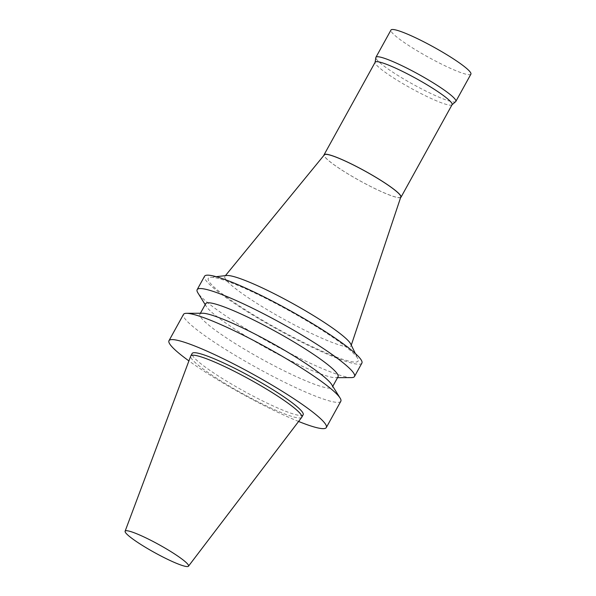 <?xml version="1.0" encoding="UTF-8"?>
<svg xmlns="http://www.w3.org/2000/svg" width="596" height="596" viewBox="0 0 596 596"><rect width="100%" height="100%" fill="white"/><g stroke="black" fill="none" stroke-linecap="round" stroke-linejoin="round"><path stroke-width="0.45" stroke-dasharray="2.98 2.23" d="M298.589 421.461A89.862 11.264 28.9 0 1 189.64 361.437A89.862 11.264 28.9 0 1 188.91 360.908M303.155 414.756A63.399 7.949 28.9 0 1 266.077 402.628A63.399 7.949 28.9 0 1 206.723 368.119A63.399 7.949 28.9 0 1 192.143 353.473M340.815 401.279A89.862 11.264 28.9 0 1 288.27 384.085A89.862 11.264 28.9 0 1 204.137 335.175A89.862 11.264 28.9 0 1 183.479 314.42M331.674 384.532A75.595 9.476 28.9 0 1 332.277 387.236A75.595 9.476 28.9 0 1 288.069 372.768A75.595 9.476 28.9 0 1 217.294 331.622A75.595 9.476 28.9 0 1 199.913 314.166A75.595 9.476 28.9 0 1 202.521 313.235M338.059 376.761A75.595 9.476 28.9 0 1 335.451 377.693A75.595 9.476 28.9 0 1 286.825 358.829A75.595 9.476 28.9 0 1 223.075 321.147A75.595 9.476 28.9 0 1 206.298 306.389A75.595 9.476 28.9 0 1 205.695 303.692M351.402 377.603A89.862 11.264 28.9 0 1 293.597 355.186A89.862 11.264 28.9 0 1 217.816 310.397A89.862 11.264 28.9 0 1 197.872 292.852M361.884 363.12A89.862 11.264 28.9 0 1 309.331 345.926A89.862 11.264 28.9 0 1 225.206 297.017A89.862 11.264 28.9 0 1 204.54 276.268M227.97 298.097A85.578 10.728 28.9 0 1 210.343 277.326A85.578 10.728 28.9 0 1 288.397 310.3A85.578 10.728 28.9 0 1 357.891 358.777A85.578 10.728 28.9 0 1 314.196 347.587A85.578 10.728 28.9 0 1 227.97 298.097M350.768 344.071A72.034 9.029 28.9 0 1 351.059 345.792A72.034 9.029 28.9 0 1 309.54 332.531A72.034 9.029 28.9 0 1 241.417 293.001A72.034 9.029 28.9 0 1 224.968 276.186A72.034 9.029 28.9 0 1 226.584 275.516M400.817 196.971A43.664 5.476 28.9 0 1 375.651 188.932A43.664 5.476 28.9 0 1 334.356 164.965A43.664 5.476 28.9 0 1 324.388 154.781M400.624 197.559A43.933 5.506 28.9 0 1 373.707 188.023A43.933 5.506 28.9 0 1 334.185 164.898A43.933 5.506 28.9 0 1 324 155.258M452.096 104.665A43.933 5.506 28.9 0 1 451.932 104.859A43.933 5.506 28.9 0 1 425.566 95.844A43.933 5.506 28.9 0 1 385.277 72.347A43.933 5.506 28.9 0 1 375.093 62.446A43.933 5.506 28.9 0 1 375.175 62.2M455.679 101.618A45.646 5.722 28.9 0 1 428.278 92.253A45.646 5.722 28.9 0 1 386.424 67.832A45.646 5.722 28.9 0 1 375.845 57.544M470.892 74.157A45.646 5.722 28.9 0 1 444.199 65.418A45.646 5.722 28.9 0 1 401.473 40.58A45.646 5.722 28.9 0 1 390.976 30.038M301.71 417.356A63.399 7.949 28.9 0 1 264.229 404.87A63.399 7.949 28.9 0 1 205.352 370.593A63.399 7.949 28.9 0 1 190.713 356.088M200.42 313.243L199.913 314.166M332.784 386.312L332.277 387.236M335.451 377.693L337.552 377.678M206.298 306.389L205.188 304.608M216.162 276.678L210.343 277.326M355.335 353.51L357.891 358.777M225.415 275.65L224.968 276.186M351.282 345.129L351.059 345.792"/><path stroke-width="0.89" d="M188.91 360.908A89.862 11.264 28.9 0 1 168.981 340.689A89.862 11.264 28.9 0 1 253.091 374.258A89.862 11.264 28.9 0 1 326.317 427.541A89.862 11.264 28.9 0 1 298.589 421.461M125.108 531.222L190.713 356.088A63.399 7.949 28.9 0 1 190.78 355.954L192.143 353.473A63.399 7.949 28.9 0 1 251.49 377.156A63.399 7.949 28.9 0 1 303.155 414.756L301.785 417.237A63.399 7.949 28.9 0 1 301.71 417.356L188.47 566.2A36.192 4.537 28.9 0 1 167.074 559.07A36.192 4.537 28.9 0 1 133.467 539.507A36.192 4.537 28.9 0 1 125.108 531.222A36.192 4.537 28.9 0 1 159.02 544.669A36.192 4.537 28.9 0 1 188.47 566.2M168.981 340.689L183.479 314.42A89.862 11.264 28.9 0 1 186.578 313.317A89.862 11.264 28.9 0 1 267.589 347.99A89.862 11.264 28.9 0 1 340.1 398.068A89.862 11.264 28.9 0 1 340.815 401.279L326.317 427.541M186.578 313.317L202.521 313.235A75.595 9.476 28.9 0 1 270.673 342.402A75.595 9.476 28.9 0 1 331.674 384.532L340.1 398.068M200.42 313.243L205.695 303.692A75.595 9.476 28.9 0 1 276.455 331.935A75.595 9.476 28.9 0 1 338.059 376.761L332.784 386.312M205.188 304.608L197.872 292.852A89.862 11.264 28.9 0 1 197.157 289.649A89.862 11.264 28.9 0 1 281.267 323.211A89.862 11.264 28.9 0 1 354.493 376.501A89.862 11.264 28.9 0 1 351.402 377.603L337.552 377.678M197.157 289.649L204.54 276.268A89.862 11.264 28.9 0 1 288.658 309.831A89.862 11.264 28.9 0 1 361.884 363.12L354.493 376.501M216.162 276.678L226.584 275.516A72.034 9.029 28.9 0 1 292.278 303.267A72.034 9.029 28.9 0 1 350.768 344.071L355.335 353.51M225.415 275.65L324.388 154.781A43.664 5.476 28.9 0 1 365.192 171.194A43.664 5.476 28.9 0 1 400.817 196.971L351.282 345.129M324 155.258A43.933 5.506 28.9 0 1 324.082 154.751A43.933 5.506 28.9 0 1 365.206 171.164A43.933 5.506 28.9 0 1 401.004 197.216A43.933 5.506 28.9 0 1 400.624 197.559M324.082 154.751L375.175 62.2A43.933 5.506 28.9 0 1 416.299 78.612A43.933 5.506 28.9 0 1 452.096 104.665L401.004 197.216M375.115 62.312L375.845 57.544A45.646 5.722 28.9 0 1 375.927 57.291A45.646 5.722 28.9 0 1 418.653 74.344A45.646 5.722 28.9 0 1 455.851 101.409A45.646 5.722 28.9 0 1 455.679 101.618L452.036 104.777M375.927 57.291L390.976 30.038A45.646 5.722 28.9 0 1 433.702 47.091A45.646 5.722 28.9 0 1 470.892 74.157L455.851 101.409M190.78 355.954A63.399 7.949 28.9 0 1 250.119 379.637A63.399 7.949 28.9 0 1 301.785 417.237"/></g></svg>
